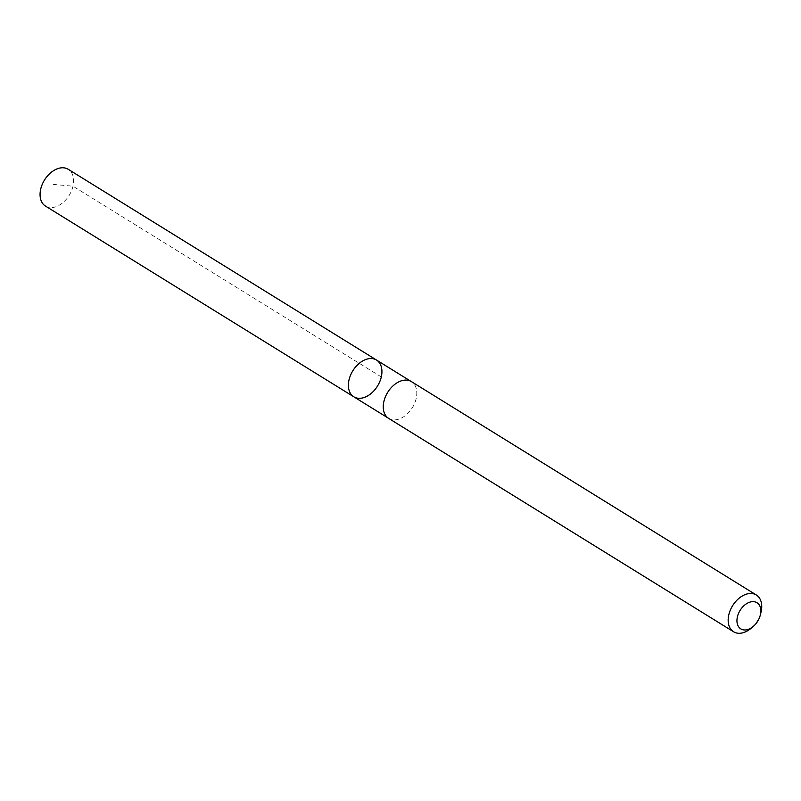 <?xml version="1.0" encoding="UTF-8"?>
<svg xmlns="http://www.w3.org/2000/svg" width="801" height="801" viewBox="0 0 801 801"><rect width="100%" height="100%" fill="white"/><g stroke="black" fill="none" stroke-linecap="round" stroke-linejoin="round"><path stroke-width="0.6" stroke-dasharray="4 3" d="M45.467 206.077A21.627 14.528 121.7 0 0 69.046 195.564A21.627 14.528 121.7 0 0 68.526 169.492M388.365 418.172A21.607 14.508 121.7 0 0 388.675 418.372A21.607 14.508 121.7 0 0 412.235 407.869A21.607 14.508 121.7 0 0 411.714 381.837A21.607 14.508 121.7 0 0 411.404 381.636A21.607 14.508 121.7 0 0 387.844 392.14A21.607 14.508 121.7 0 0 388.365 418.172M376.52 360.05A21.607 14.518 -58.3 0 1 377.501 386.062A21.607 14.518 -58.3 0 1 353.792 396.795M388.125 418.032L388.675 418.372A21.627 14.528 121.7 0 0 412.245 407.879A21.627 14.528 121.7 0 0 411.724 381.817M751.358 628.064A21.627 14.528 121.7 0 0 760.95 612.555M381.296 376.951L73.001 186.212L51.194 184.2M411.404 381.636L410.853 381.286"/><path stroke-width="1.2" d="M353.481 396.595A21.607 14.518 -58.3 0 1 352.961 370.553A21.607 14.518 -58.3 0 1 376.52 360.05A21.607 14.518 -58.3 0 1 377.501 386.062A21.607 14.518 -58.3 0 1 353.792 396.795A21.607 14.518 -58.3 0 1 353.481 396.595A21.607 14.518 -58.3 0 1 352.961 370.553A21.607 14.518 -58.3 0 1 376.52 360.05L68.215 169.291A21.627 14.528 121.7 0 0 44.636 179.814A21.627 14.528 121.7 0 0 45.156 205.877A21.627 14.528 121.7 0 0 45.467 206.077L353.792 396.795A21.607 14.518 -58.3 0 1 353.481 396.595M411.724 381.817A21.627 14.528 121.7 0 0 411.414 381.616A21.627 14.528 121.7 0 0 387.684 392.36A21.627 14.528 121.7 0 0 388.665 418.392L733.576 631.769A21.627 14.528 121.7 0 0 751.358 628.064L753.441 626.262A15.379 10.333 121.7 0 0 760.269 615.228A15.379 10.333 121.7 0 0 757.195 602.873A15.379 10.333 121.7 0 0 741.516 608.339A15.379 10.333 121.7 0 0 738.562 626.712A15.379 10.333 121.7 0 0 753.441 626.262M760.269 615.228L760.95 612.555A21.627 14.528 121.7 0 0 756.635 595.193A21.627 14.528 121.7 0 0 756.324 594.993A21.627 14.528 121.7 0 0 732.595 605.736A21.627 14.528 121.7 0 0 733.576 631.769M410.853 381.286L376.52 360.05M388.125 418.032L353.792 396.795M411.414 381.616L756.324 594.993"/></g></svg>
